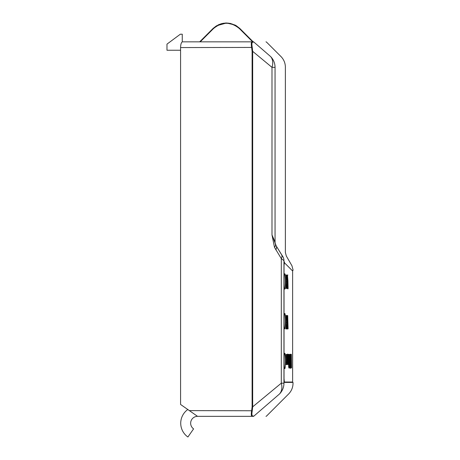<?xml version="1.0" encoding="UTF-8"?>
<svg xmlns="http://www.w3.org/2000/svg" width="460" height="460" viewBox="0 0 460 460"><rect width="100%" height="100%" fill="white"/><g stroke="black" fill="none" stroke-linecap="round" stroke-linejoin="round"><path stroke-width="0.69" d="M284.24 382.03L292.623 382.03L284.24 382.03M251.459 415.754L252.011 416.346L253.328 416.346C270.198 416.346 270.198 416.346 253.328 416.346L197.547 416.346L180.579 404.466L180.579 47.57C180.694 44.091 181.343 42.182 182.522 41.837L253.328 41.837C270.198 41.837 270.198 41.837 253.328 41.837A0.765 0.759 90 0 1 253.868 42.061L270.63 56.574C284.343 56.43 284.343 56.43 270.63 56.574L253.868 42.061C270.693 42.061 270.693 42.061 253.868 42.061L252.609 42.176C251.81 42.533 251.695 44.281 252.258 47.426L252.678 51.347L252.109 51.347L251.649 47.57C251.068 44.068 251.189 42.159 252.011 41.837L251.591 42.096M284.435 261.895C295.889 273.28 295.889 273.28 284.435 261.895L284.033 265.702L284.033 378.591L284.401 382.409L293.008 382.409L293.008 383.174M275.793 249.826A7.642 4.422 -31.5 0 0 276.253 246.014L271.992 234.922L271.992 67.355L252.678 51.347L252.678 406.835L281.301 383.174L281.301 258.618A7.642 4.6 -31.5 0 0 281.641 254.811L276.253 246.014C289.731 259.474 289.731 259.474 276.253 246.014C289.731 259.474 289.731 259.474 276.253 246.014L282.969 256.852C294.958 268.795 294.958 268.795 282.969 256.852A7.642 7.573 -45.1 0 1 283.958 260.665C295.993 272.619 295.993 272.619 283.958 260.665L281.301 258.618L274.465 247.273L271.992 234.922L275.051 241.989C288.765 255.72 288.765 255.72 275.051 241.989A7.642 7.561 -45.1 0 0 275.494 244.628A7.642 3.438 158 0 1 274.465 247.273M282.808 256.64L282.463 256.128M283.958 260.665L283.958 383.174A15.283 15.214 90.6 0 1 279.525 393.961C291.559 394.111 291.559 394.111 279.525 393.961L253.868 416.122A0.765 0.759 90 0 1 253.328 416.346M236.371 25.783L234.87 24.961L226.538 23L216.499 25.783L213.13 28.393C222.002 21.287 230.868 21.287 239.74 28.393L236.371 25.783L230.264 23.385M226.653 23L225.561 23.017M226.435 23L222.784 23.351M221.611 23.615L218.023 24.955M200.451 41.837L253.5 41.837A0.765 0.765 0 0 1 252.96 41.613L252.419 41.613L239.407 28.595C230.759 21.517 222.111 21.517 213.463 28.595A0.765 0.443 -135 0 0 212.922 28.595L213.13 28.393M240.373 41.837L182.258 41.837L182.258 34.195L180.349 34.195L166.974 44.131L166.974 50.243L180.579 50.243M239.407 28.595A0.765 0.443 -45 0 1 239.947 28.595L252.96 41.613M200.451 41.613L213.463 28.595L200.451 41.613L199.91 41.613L212.922 28.595M197.547 416.346A6.877 6.877 0 0 0 193.597 428.864L187.898 437A16.813 16.813 0 0 1 187.801 409.521M252.609 416.007A0.765 0.719 90 0 1 252.011 416.346C251.189 416.024 251.068 414.109 251.649 410.613L252.109 406.835L252.678 406.835L252.258 410.757C251.695 413.897 251.81 415.65 252.609 416.007L253.868 416.122M279.525 393.961A15.283 11.281 -130.6 0 0 281.301 383.174L283.958 383.174C296.05 383.295 296.05 383.295 283.958 383.174M275.051 67.355C288.84 67.246 288.84 67.246 275.051 67.355L271.992 67.355A15.283 10.758 -49.2 0 0 270.63 56.574A15.283 15.203 89.5 0 1 275.051 67.355L275.051 241.989M251.459 42.435L251.361 42.935M251.304 414.494L251.361 415.253M189.359 410.613L252.258 410.757M180.579 47.57L252.258 47.426M252.011 41.837A0.765 0.719 90 0 1 252.609 42.176M199.37 41.837A0.765 0.765 0 0 0 199.91 41.613M219.834 416.346L216.016 416.346M286.752 364.36L286.764 362.382L286.54 364.561L285.781 364.561L285.982 354.516L286.925 354.516L286.643 364.36M289.57 354.516L290.553 354.516L290.553 367.873L289.582 367.971M289.679 367.971L289.38 366.89L288.615 366.89L288.546 364.561M287.327 328.911L286.712 328.911L287.477 328.911L287.339 326.709L287.701 326.709L287.701 315.537L287.161 322.368L287.431 328.911L286.666 328.911M284.797 328.837C285.677 329.325 285.677 313.059 284.797 313.547C283.889 313.059 283.889 329.314 284.797 328.837M292.623 270.986L292.623 382.03M284.096 262.436C295.487 273.861 295.492 273.861 284.119 262.436M284.797 289.087C285.677 289.582 285.677 273.315 284.797 273.803C283.889 273.315 283.889 289.57 284.797 289.087M284.797 368.581C285.677 369.07 285.677 352.803 284.797 353.291C283.889 352.803 283.889 369.058 284.797 368.581M286.091 328.911L286.08 315.537M286.08 288.403L286.074 275.028M286.661 288.403L287.218 288.403L287.034 283.762L286.844 288.403L285.873 288.403M289.012 367.891L288.615 366.89M286.43 354.516L287.333 354.315L286.925 354.971M287.902 364.36L288.5 364.36L288.385 357.667L288.27 364.36L287.506 364.36M287.23 328.911L287.04 324.271L286.649 328.911L286.925 322.385L286.614 315.537L285.85 315.537M286.614 315.537L287.046 320.447L287.241 315.537L286.844 315.537M286.925 322.385L286.16 322.385M286.649 328.911L285.884 328.911M290.668 360.341C290.639 355.54 290.755 353.642 291.013 354.654L291.002 357.132C290.697 354.809 290.783 360.881 290.996 362.037C291.042 366.631 290.944 368.569 290.691 367.85L290.553 360.341M290.122 354.298L291.013 354.654M290.806 365.97L290.553 365.591M290.036 368.109L290.8 368.109L290.553 367.85M290.875 356.558L291.002 357.132L290.237 357.132M285.786 364.561L286.551 364.561L286.551 362.083L285.786 362.083M286.747 354.516L286.591 362.147M287.925 280.554L288.092 288.403C287.701 290.956 287.253 283.498 287.747 280.991L287.437 275.028L287.218 288.403M287.471 275.028L287.914 280.554M287.747 280.991L286.983 280.991M288.092 288.403L287.097 288.483M287.925 275.028L286.839 275.028L287.034 279.939L287.236 275.028M287.874 286.379L287.925 282.457L287.816 286.321M287.747 282.963L287.828 282.457M290.553 367.873C290.329 369.673 289.938 365.516 290.226 361.669L290.116 359.616L289.351 359.616M290.116 359.616C290.133 355.241 290.283 353.539 290.553 354.516M290.226 361.629L289.461 361.629M290.226 361.669L289.461 361.669M290.392 360.416L290.433 356.655L290.352 360.398M290.271 357.121L290.323 356.655M290.369 365.895L290.433 362.359L290.335 365.849M290.289 362.848L290.358 362.359M289.38 366.89C289.242 362.417 289.328 359.864 289.639 359.225L289.639 354.516L289.098 354.516M288.845 359.191L289.639 359.225M289.639 354.516L289.777 367.891M289.599 365.872L289.639 361.393L289.57 365.849M290.772 367.891L291.531 367.891L291.358 354.315C291.013 354.091 291.128 363.239 291.111 367.891C291.128 363.239 291.013 354.091 291.358 354.315L291.531 367.891L291.347 356.454L291.214 367.891L290.346 367.891M290.674 367.891L291.433 367.891L291.347 356.454L291.214 367.891L290.45 367.891M288.115 364.36L287.989 357.667L287.874 364.36L286.942 364.36M287.701 364.36L287.902 354.516L287.138 354.516M288.207 361.094L288.483 354.516L288.5 364.36M288.322 354.516L288.202 361.094M287.701 315.537L288.092 328.911L287.477 328.911M286.591 364.584L287.356 364.584L287.075 359.013L287.488 359.013C287.454 356.322 287.327 355.615 287.115 356.891L287.092 354.971C287.971 349.261 287.644 372.036 287.086 361.893L286.925 361.893M287.305 356.293L287.115 356.891L286.35 356.891M287.488 359.013L286.724 359.013M287.241 360.715C287.316 363.239 287.396 363.239 287.488 360.715L287.241 360.715C287.316 363.239 287.396 363.239 287.488 360.715L286.724 360.715M288.345 360.789L289.11 360.789L288.903 357.23C288.753 359.582 288.989 365.044 289.11 360.789L288.989 362.422M288.995 356.471L288.903 357.23M288.219 364.561L288.978 364.561L288.788 363.36C288.546 359.582 288.868 351.365 289.185 355.321C289.432 359.105 289.121 367.816 288.788 363.36L288.65 363.36M288.242 354.315L289.006 354.315L289.185 355.321M286.637 288.403L286.913 281.877L286.603 275.028L285.844 275.028M286.913 281.877L286.154 281.877M252.109 406.835L252.109 51.347M291.094 382.03L291.094 382.409M293.008 269.629L293.008 270.434L292.06 270.417M285.361 252.287L285.361 67.355M292.071 265.983L286.413 256.18M280.997 56.574L266.484 42.061M266.484 416.122L288.644 393.961M288.552 394.076C291.473 391.063 292.968 387.464 293.026 383.266M280.911 56.465C283.837 59.478 285.332 63.077 285.39 67.275M292.974 269.617L291.95 265.799M286.35 256.099L285.321 252.275M266.518 416.122L265.978 416.346M266.518 42.061L265.978 41.837M288.834 367.971L289.593 367.971M290.57 354.298L291.335 354.298"/></g></svg>
